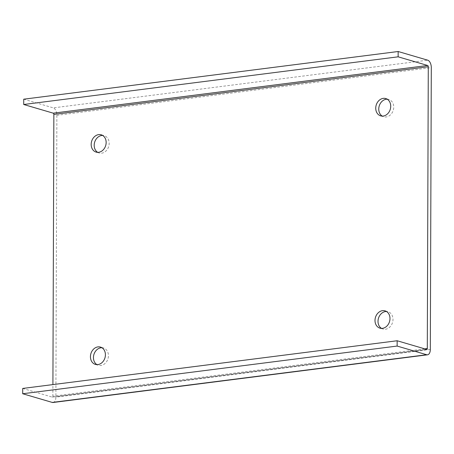 <?xml version="1.0" encoding="UTF-8"?>
<svg xmlns="http://www.w3.org/2000/svg" width="454" height="454" viewBox="0 0 454 454"><rect width="100%" height="100%" fill="white"/><g stroke="black" fill="none" stroke-linecap="round" stroke-linejoin="round"><path stroke-width="0.34" stroke-dasharray="2.27 1.7" d="M97.689 152.351A9.018 7.343 -73.6 0 0 99.137 152.992A9.018 7.343 -73.6 0 0 101.651 153.185A9.018 7.343 -73.6 0 0 109.051 144.905A9.018 7.343 -73.6 0 0 104.221 135.689A9.018 7.343 -73.6 0 0 102.655 135.445M101.912 347.736A9.018 7.343 106.4 0 1 103.478 347.974A9.018 7.343 106.4 0 1 108.313 357.196A9.018 7.343 106.4 0 1 100.907 365.476A9.018 7.343 106.4 0 1 98.399 365.283A9.018 7.343 106.4 0 1 96.946 364.636M381.519 328.401A9.018 7.343 -73.6 0 0 382.966 329.042A9.018 7.343 -73.6 0 0 385.474 329.235A9.018 7.343 -73.6 0 0 392.88 320.955A9.018 7.343 -73.6 0 0 388.045 311.739A9.018 7.343 -73.6 0 0 386.479 311.495M387.222 99.205A9.018 7.343 106.4 0 1 388.789 99.449A9.018 7.343 106.4 0 1 393.624 108.665A9.018 7.343 106.4 0 1 386.218 116.945A9.018 7.343 106.4 0 1 383.704 116.752A9.018 7.343 106.4 0 1 382.257 116.111M22.717 388.437L52.261 397.114A1.084 0.59 82.7 0 0 52.403 397.125A1.084 0.59 82.7 0 0 52.868 396.229L52.914 384.589M53.09 402.494A6.492 3.553 82.7 0 0 55.887 397.114L56.869 115.299A6.492 3.553 82.7 0 0 53.271 107.87L427.702 60.183M23.727 99.193L53.271 107.87M424.779 348.865L52.868 396.229M56.869 115.299L431.3 67.618M430.318 349.432L55.887 397.114M426.698 349.427L52.261 397.114M101.208 134.804L104.221 135.689M100.465 347.089L103.478 347.974M385.032 310.854L388.045 311.739M385.775 98.563L388.789 99.449M52.403 397.125L426.834 349.444M380.69 115.866L383.704 116.752M379.953 328.157L382.966 329.042M95.38 364.397L98.399 365.283M96.123 152.107L99.137 152.992"/><path stroke-width="0.68" d="M102.655 135.445A9.018 7.343 -73.6 0 0 101.707 135.496A9.018 7.343 -73.6 0 0 94.489 142.823A9.018 7.343 -73.6 0 0 97.689 152.351M98.632 152.3A9.018 7.343 -73.6 0 0 106.037 144.02A9.018 7.343 -73.6 0 0 101.208 134.804A9.018 7.343 -73.6 0 0 98.694 134.611A9.018 7.343 -73.6 0 0 91.288 142.891A9.018 7.343 -73.6 0 0 96.123 152.107A9.018 7.343 -73.6 0 0 98.632 152.3M96.946 364.636A9.018 7.343 106.4 0 1 93.745 355.113A9.018 7.343 106.4 0 1 100.97 347.781A9.018 7.343 106.4 0 1 101.912 347.736M97.956 346.896A9.018 7.343 106.4 0 1 100.465 347.089A9.018 7.343 106.4 0 1 105.3 356.311A9.018 7.343 106.4 0 1 97.894 364.59A9.018 7.343 106.4 0 1 95.38 364.397A9.018 7.343 106.4 0 1 90.55 355.176A9.018 7.343 106.4 0 1 97.956 346.896M386.479 311.495A9.018 7.343 -73.6 0 0 385.537 311.546A9.018 7.343 -73.6 0 0 378.313 318.873A9.018 7.343 -73.6 0 0 381.519 328.401M382.461 328.35A9.018 7.343 -73.6 0 0 389.867 320.07A9.018 7.343 -73.6 0 0 385.032 310.854A9.018 7.343 -73.6 0 0 382.523 310.661A9.018 7.343 -73.6 0 0 375.118 318.941A9.018 7.343 -73.6 0 0 379.953 328.157A9.018 7.343 -73.6 0 0 382.461 328.35M382.257 116.111A9.018 7.343 106.4 0 1 379.056 106.582A9.018 7.343 106.4 0 1 386.28 99.256A9.018 7.343 106.4 0 1 387.222 99.205M383.261 98.37A9.018 7.343 106.4 0 1 385.775 98.563A9.018 7.343 106.4 0 1 390.605 107.78A9.018 7.343 106.4 0 1 383.199 116.059A9.018 7.343 106.4 0 1 380.69 115.866A9.018 7.343 106.4 0 1 375.855 106.65A9.018 7.343 106.4 0 1 383.261 98.37M52.914 384.589L53.856 114.414A1.084 0.59 82.7 0 0 53.254 113.177L427.685 65.49L398.141 56.818L398.158 51.506L23.727 99.193L23.71 104.499L398.141 56.818M397.148 340.75L397.131 346.061L22.7 393.743L22.717 388.437L397.148 340.75L426.698 349.427A1.084 0.59 -97.3 0 0 426.834 349.444A1.084 0.59 -97.3 0 0 427.299 348.547L428.287 66.732A1.084 0.59 -97.3 0 0 427.685 65.49M22.7 393.743L52.244 402.42A6.492 3.553 82.7 0 0 53.09 402.494L427.52 354.807A6.492 3.553 -97.3 0 0 430.318 349.432L431.3 67.618A6.492 3.553 -97.3 0 0 427.702 60.183L398.158 51.506M23.71 104.499L53.254 113.177M397.131 346.061L426.675 354.739L52.244 402.42M427.52 354.807A6.492 3.553 -97.3 0 1 426.675 354.739M53.856 114.414L428.287 66.732M427.299 348.547L424.779 348.865"/></g></svg>
